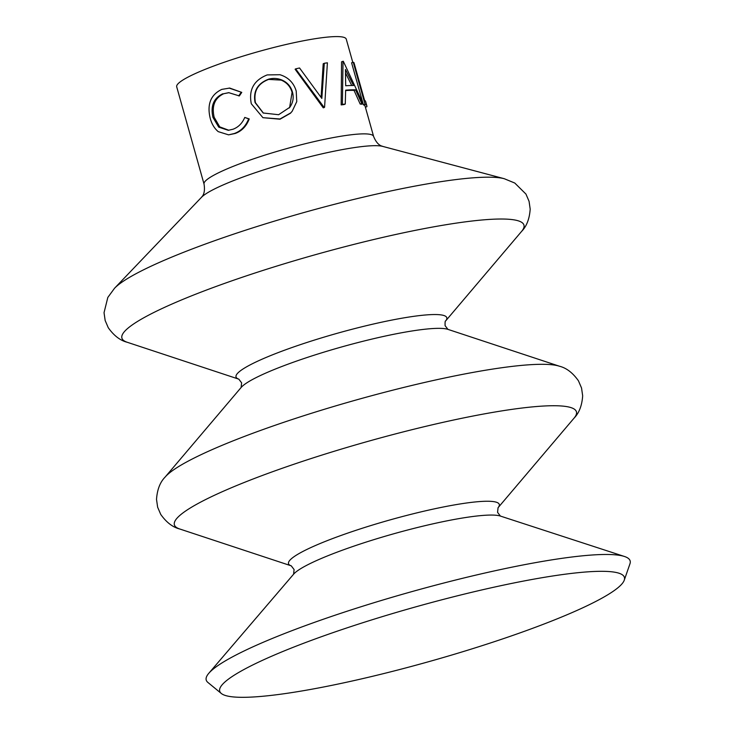 <?xml version="1.0" encoding="UTF-8"?>
<svg xmlns="http://www.w3.org/2000/svg" width="734" height="734" viewBox="0 0 734 734"><rect width="100%" height="100%" fill="white"/><g stroke="black" fill="none" stroke-linecap="round" stroke-linejoin="round"><path stroke-width="1.1" d="M289.636 107.494L292.077 92.337C290.398 86.529 286.765 82.456 281.186 80.116L268.644 79.41C257.772 83.593 253.377 91.355 255.441 102.696L263.405 113.119M290.701 112.917L279.984 118.981L262.919 117.679L251.303 103.751C248.551 89.832 253.863 80.226 267.222 74.914L279.966 74.721C288.343 77.345 293.756 82.804 296.215 91.099L296.756 101.631L292.205 111.219L290.701 112.917M289.297 107.935C292.985 103.164 294.031 97.851 292.435 91.998C290.747 86.199 287.067 82.135 281.397 79.813C277.195 78.226 272.947 78.015 268.626 79.171C257.533 83.419 253.01 91.218 255.065 102.558L263.194 112.999L278.617 114.715L289.792 107.302M396.654 670.307A210.19 28.14 -15.7 0 1 221.301 693.465A210.19 28.14 -15.7 0 1 222.173 684.758A210.19 28.14 -15.7 0 1 447.492 598.329A210.19 28.14 -15.7 0 1 618.982 573.217A210.19 28.14 -15.7 0 1 624.258 580.199A210.19 28.14 -15.7 0 1 396.654 670.307M221.301 693.465L207.878 682.427A220.172 29.479 -15.7 0 1 208.786 673.307A220.172 29.479 -15.7 0 1 444.804 582.768A220.172 29.479 -15.7 0 1 624.432 556.473A220.172 29.479 -15.7 0 1 629.965 563.785L624.258 580.199M321.097 97.374L323.199 63.766L324.29 63.28A89.832 12.028 -15.7 0 1 327.401 62.812L324.575 107.283L323.712 107.733A88.071 11.79 -15.7 0 0 323.244 107.815L295.105 69.244L295.637 68.868A89.832 12.028 -15.7 0 1 299.555 67.987L321.831 98.42L324.29 63.28M361.779 103.522L355.595 89.86A89.832 12.028 -15.7 0 0 345.641 90.172L345.264 104.054A89.832 12.028 -15.7 0 0 342.393 104.393L343.026 61.298A89.832 12.028 -15.7 0 1 343.31 61.289L363.11 103.733A89.832 12.028 -15.7 0 0 361.779 103.522L360.183 104.044A88.071 11.79 -15.7 0 1 361.486 104.246L363.11 103.733L363.394 104.788A88.071 11.79 -15.7 0 1 365.156 106.366L373.606 136.432A88.071 11.79 -15.7 0 0 299.472 145.185A88.071 11.79 -15.7 0 0 204.043 184.096L176.701 86.814A88.071 11.79 -15.7 0 1 272.131 47.903A88.071 11.79 -15.7 0 1 346.264 39.15L352.797 62.408M360.183 104.044L354.054 90.392A88.071 11.79 -15.7 0 0 345.641 90.585M342.393 104.393L341.172 104.898A88.071 11.79 -15.7 0 1 343.998 104.567L345.264 104.054M341.172 104.898L341.567 61.83L343.026 61.298M363.055 103.595L351.586 62.785L353.247 62.271A89.832 12.028 -15.7 0 1 353.962 62.629L364.559 100.329A89.832 12.028 -15.7 0 1 365.642 101.586L366.853 105.889A89.832 12.028 -15.7 0 1 366.872 106.724L365.367 107.127M292.068 111.394L290.49 113.219L280.003 119.22L262.919 117.679M222.815 93.769C213.667 98.127 210.383 106.008 212.961 117.412L218.75 127.156L228.283 130.313L233.027 129.23C238.348 127.239 242.257 123.303 244.771 117.431L248.642 118.88C245.743 126.22 240.945 131.111 234.265 133.533L228.586 134.854L218.227 131.634C214.401 128.413 211.731 123.963 210.208 118.275C206.86 104.311 210.731 94.686 221.806 89.383L229.724 88.071L241.761 92.383L239.357 95.934L228.724 92.668L223.723 93.723C214.768 98.007 211.575 105.852 214.163 117.256L219.723 126.863L228.825 130.257M229.072 92.668L223.723 93.723M244.771 117.431L249.23 118.945C246.413 126.266 241.725 131.111 235.174 133.487L228.586 134.854M212.961 117.412L214.163 117.256M248.642 118.88L249.23 118.945M234.265 133.533L235.174 133.487M229.081 88.071L241.761 92.383M241.183 92.31L238.715 95.888M323.244 107.815L324.098 107.375A89.832 12.028 -15.7 0 1 324.575 107.283M324.098 107.375L295.637 68.868M355.595 89.86L354.054 90.392M353.531 85.52L345.448 69.482L345.686 85.768A89.832 12.028 -15.7 0 1 353.531 85.52M351.742 85.502L345.549 73.042M363.394 104.788L365.055 104.283A89.832 12.028 -15.7 0 1 366.853 105.889M365.055 104.283L353.247 62.271M165.132 477.072C160.058 482.201 157.195 489.642 156.516 499.395L157.636 507.185L160.737 514.415C166.398 522.388 172.719 527.241 179.72 528.985A208.805 27.956 -15.7 0 1 400.663 432.565A208.805 27.956 -15.7 0 1 574.052 418.141C579.126 413.003 581.989 405.563 582.668 395.809L581.548 388.029L578.447 380.799C572.786 372.826 566.464 367.973 559.464 366.229A208.805 27.956 -15.7 0 0 389.02 391.139A208.805 27.956 -15.7 0 0 165.132 477.072L241.156 387.46A109.467 14.662 -15.7 0 1 358.531 342.411A109.467 14.662 -15.7 0 1 447.887 329.355L559.464 366.229M114.55 288.251L107.825 297.426L104.035 312.684L105.155 320.474L108.256 327.703C113.917 335.677 120.238 340.53 127.239 342.273A208.805 27.956 -15.7 0 1 348.182 245.853A208.805 27.956 -15.7 0 1 521.571 231.43C526.645 226.301 529.508 218.86 530.187 209.107L529.067 201.318L525.957 194.088L514.782 183.041L504.258 178.711A207.538 27.791 -15.7 0 0 336.163 203.859A207.538 27.791 -15.7 0 0 114.55 288.251L201.483 197.318A96.493 12.918 -15.7 0 1 304.518 158.076A96.493 12.918 -15.7 0 1 382.68 146.387L504.258 178.711M291.297 565.859L291.242 565.841A109.467 14.662 -15.7 0 1 407.131 515.314A109.467 14.662 -15.7 0 1 498.065 507.717L497.569 512.36L500.423 516.085M127.239 342.273L238.77 379.139A109.467 14.662 -15.7 0 1 354.65 328.603A109.467 14.662 -15.7 0 1 445.584 321.006C445.162 320.712 444.997 322.272 445.088 325.657L447.942 329.373M208.786 673.307L293.637 574.162A109.504 14.662 -15.7 0 1 411.022 529.131A109.504 14.662 -15.7 0 1 500.359 516.057L624.432 556.473M498.028 507.754L574.052 418.141M445.547 321.042L521.571 231.43M238.816 379.148L241.614 382.845L241.11 387.506M179.72 528.985L291.251 565.841L294.095 569.556L293.591 574.217M201.483 197.318C201.088 197.162 205.832 195.015 204.043 184.096M382.68 146.387C382.937 146.048 377.762 146.681 373.606 136.432"/></g></svg>
